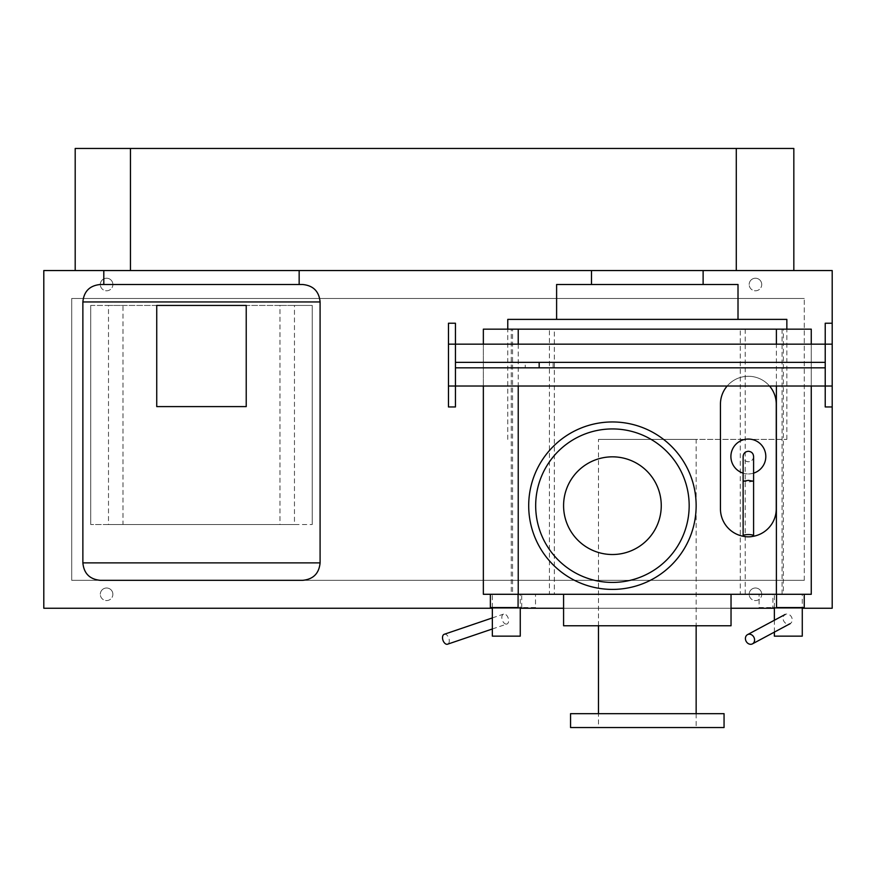 <?xml version="1.0" encoding="UTF-8"?>
<svg xmlns="http://www.w3.org/2000/svg" width="876" height="876" viewBox="0 0 876 876"><rect width="100%" height="100%" fill="white"/><g stroke="black" fill="none" stroke-linecap="round" stroke-linejoin="round"><path stroke-width="0.66" stroke-dasharray="4.38 3.29" d="M553.117 362.357L525.217 362.357L525.217 367.821L553.117 367.821L553.117 362.357L525.217 362.357M553.117 367.821L525.217 367.821M455.443 367.821L825.225 367.821L825.225 362.357L455.443 362.357L455.443 367.821M825.225 344.159L825.225 386.02L825.225 344.159L455.443 344.159L455.443 386.02L825.225 386.02M455.443 344.159L455.443 386.02M832.2 323.233L832.2 406.957L832.2 323.233M825.225 406.957L825.225 323.233M455.443 323.233L455.443 406.957M448.468 406.957L448.468 323.233M246.222 305.439L246.222 406.606L156.738 406.606L156.738 305.439L246.222 305.439M90.721 305.439L90.721 524.516L90.721 305.439L108.493 305.439L108.493 524.516L90.721 524.516L312.239 524.516L294.467 524.516L294.467 305.439L312.239 305.439L312.239 524.516L312.239 305.439L90.721 305.439M108.493 305.439L122.99 305.439L122.99 524.516L108.493 524.516M122.99 305.439L279.97 305.439L279.97 524.516L122.99 524.516M294.467 524.516L279.97 524.516M279.97 305.439L294.467 305.439M302.647 580.328L100.313 580.328L302.647 580.328M302.647 284.503L100.313 284.503L302.647 284.503M299.154 284.503L103.806 284.503M103.806 270.553L130.458 270.553M506.295 624.117A5.234 3.11 -108.8 0 1 502.134 619.573A5.234 3.11 -108.8 0 1 503.547 614.109A5.234 3.11 -108.8 0 1 504.16 614.01A5.234 3.11 -108.8 0 1 508.332 618.565A5.234 3.11 -108.8 0 1 506.919 624.019A5.234 3.11 -108.8 0 1 506.295 624.117M444.22 634.29A5.234 3.11 -108.8 0 1 444.844 634.18A5.234 3.11 -108.8 0 1 449.005 638.735A5.234 3.11 -108.8 0 1 447.592 644.188M490.374 607.539L490.374 594.289L518.077 594.289L490.374 594.289L490.374 607.539L518.077 607.539L518.077 594.289L535.521 594.289L518.077 594.289M535.521 607.539L518.077 607.539L535.521 607.539L535.521 594.289M492.345 607.539L492.345 594.289L520.256 594.289L520.256 607.539M520.256 594.289L492.345 594.289M492.345 636.151L520.256 636.151M744.523 536.484A27.912 27.912 0 0 0 752.177 536.484M776.256 508.836A27.912 27.912 0 0 1 748.356 536.747A27.912 27.912 0 0 1 720.444 508.836L720.444 404.186A27.912 27.912 0 0 1 748.356 376.275A27.912 27.912 0 0 1 776.256 404.186L776.256 508.836M769.544 386.02A27.912 27.912 0 0 0 727.168 386.02M743.122 473.149A17.443 17.443 0 0 0 748.356 473.949A17.443 17.443 0 0 1 730.913 456.505A17.443 17.443 0 0 1 748.356 439.062A17.443 17.443 0 0 1 765.799 456.505A17.443 17.443 0 0 1 748.356 473.949A17.443 17.443 0 0 0 753.59 473.149M753.59 481.22L748.356 482.03L743.122 481.22M753.59 456.505C753.316 459.648 751.575 461.389 748.356 461.74C745.137 461.389 743.395 459.648 743.122 456.505M748.356 451.271A5.234 5.234 0 0 1 753.59 456.505A5.234 5.234 0 0 1 748.356 461.74A5.234 5.234 0 0 1 743.122 456.505A5.234 5.234 0 0 1 748.356 451.271M788.323 624.117A5.234 4.38 -118.2 0 0 790.119 623.679A5.234 4.38 -118.2 0 0 791.937 618.007A5.234 4.38 -118.2 0 0 786.966 614.01A5.234 4.38 -118.2 0 0 785.17 614.459A5.234 4.38 -118.2 0 0 783.352 620.12A5.234 4.38 -118.2 0 0 788.323 624.117M776.541 594.289L804.245 594.289L804.245 607.539L804.245 594.289L776.541 594.289L776.541 607.539L804.245 607.539M759.098 607.539L776.541 607.539L759.098 607.539L759.098 594.289M774.362 607.539L774.362 594.289L802.274 594.289L802.274 607.539M774.362 632.122L774.362 620.241M774.362 636.151L802.274 636.151M802.274 594.289L774.362 594.289M75.194 270.553L75.194 148.46L793.831 148.46L793.831 270.553L75.194 270.553L793.831 270.553M731.033 608.24L563.586 608.24M521.724 607.539L521.724 594.289L772.895 594.289L772.895 607.539M521.724 608.24L772.895 608.24L521.724 608.24M772.895 594.289L521.724 594.289M647.309 439.391L786.845 439.391L647.309 439.391M647.309 270.553L703.121 270.553L647.309 270.553M556.61 284.503L738.008 284.503M507.773 319.39L786.845 319.39M528.699 505.682A83.724 83.724 0 0 1 612.423 421.958A83.724 83.724 0 0 1 696.146 505.682A83.724 83.724 0 0 1 612.423 589.406A83.724 83.724 0 0 1 528.699 505.682M563.586 505.682A48.837 48.837 0 0 1 612.423 456.834A48.837 48.837 0 0 1 661.26 505.682A48.837 48.837 0 0 1 612.423 554.519A48.837 48.837 0 0 1 563.586 505.682M535.674 505.682A76.749 76.749 0 0 1 612.423 428.933A76.749 76.749 0 0 1 689.171 505.682A76.749 76.749 0 0 1 612.423 582.42A76.749 76.749 0 0 1 535.674 505.682M563.586 594.289L731.033 594.289L563.586 594.289M563.586 625.76L731.033 625.76M696.146 713.666L696.146 727.54L598.472 727.54L598.472 713.666M598.472 625.76L598.472 439.391L696.146 439.391L696.146 625.76M598.472 727.54L696.146 727.54M696.146 439.391L598.472 439.391M570.561 727.54L724.058 727.54M724.058 713.666L570.561 713.666M483.355 386.02L483.355 344.159L483.355 386.02M811.264 344.159L811.264 386.02L811.264 344.159M740.286 329.157L483.355 329.157L512.559 329.157L512.559 594.289L483.355 594.289L483.355 329.157L483.355 594.289L811.264 594.289L740.286 594.289L783.363 594.289L783.363 329.157L740.286 329.157L740.286 594.289M811.264 329.157L811.264 594.289L811.264 329.157L783.363 329.157M483.355 594.289L511.255 594.289L511.255 329.157L483.355 329.157M512.559 329.157L549.405 329.157L549.405 594.289L512.559 594.289M549.405 329.157L554.333 329.157L554.333 594.289L549.405 594.289M511.255 594.289L554.333 594.289M554.333 329.157L511.255 329.157M745.213 329.157L745.213 594.289M782.06 329.157L782.06 594.289M783.363 594.289L811.264 594.289M761.737 284.503A6.274 6.274 0 0 0 755.451 278.229A6.274 6.274 0 0 0 749.177 284.503A6.274 6.274 0 0 1 755.451 278.229A6.274 6.274 0 0 1 761.737 284.503A6.274 6.274 0 0 1 755.451 290.788A6.274 6.274 0 0 1 749.177 284.503A6.274 6.274 0 0 0 755.451 290.788A6.274 6.274 0 0 0 761.737 284.503M761.737 594.289A6.274 6.274 0 0 0 755.451 588.004A6.274 6.274 0 0 0 749.177 594.289A6.274 6.274 0 0 1 755.451 588.004A6.274 6.274 0 0 1 761.737 594.289A6.274 6.274 0 0 1 755.451 600.564A6.274 6.274 0 0 1 749.177 594.289A6.274 6.274 0 0 0 755.451 600.564A6.274 6.274 0 0 0 761.737 594.289M112.873 594.289A6.274 6.274 0 0 0 106.598 588.004A6.274 6.274 0 0 0 100.313 594.289A6.274 6.274 0 0 1 106.598 588.004A6.274 6.274 0 0 1 112.873 594.289A6.274 6.274 0 0 1 106.598 600.564A6.274 6.274 0 0 1 100.313 594.289A6.274 6.274 0 0 0 106.598 600.564A6.274 6.274 0 0 0 112.873 594.289M112.873 284.503A6.274 6.274 0 0 0 106.598 278.229A6.274 6.274 0 0 0 100.313 284.503A6.274 6.274 0 0 1 106.598 278.229A6.274 6.274 0 0 1 112.873 284.503A6.274 6.274 0 0 1 106.598 290.788A6.274 6.274 0 0 1 100.313 284.503A6.274 6.274 0 0 0 106.598 290.788A6.274 6.274 0 0 0 112.873 284.503M71.712 580.328L804.288 580.328L71.712 580.328L71.712 298.464L804.288 298.464L71.712 298.464L71.712 580.328M804.288 580.328L804.288 298.464L804.288 580.328M43.8 270.553L832.2 270.553L832.2 608.24L43.8 608.24L43.8 270.553L43.8 608.24L832.2 608.24L832.2 270.553L43.8 270.553L832.2 270.553L832.2 608.24L43.8 608.24L43.8 270.553M492.345 608.24L520.256 608.24M774.362 608.24L802.274 608.24M320.09 562.885L82.87 562.885M320.09 301.946L82.87 301.946M518.231 344.159L518.231 386.02M776.388 386.02L776.388 344.159M492.345 617.919L503.547 614.109M492.345 628.979L506.919 624.019M786.845 439.391L786.845 329.157M507.773 439.391L507.773 329.157"/><path stroke-width="1.31" d="M539.167 362.357L455.443 362.357L455.443 367.821L539.167 367.821L539.167 362.357L825.225 362.357L825.225 367.821L539.167 367.821M802.274 608.24L832.2 608.24L832.2 406.957L825.225 406.957L825.225 386.02L455.443 386.02L455.443 344.159L825.225 344.159L825.225 386.02L832.2 386.02L832.2 270.553L736.289 270.553L736.289 148.46L793.831 148.46L793.831 270.553M832.2 406.957L832.2 386.02M832.2 323.233L825.225 323.233L825.225 344.159L832.2 344.159M448.468 344.159L455.443 344.159L455.443 323.233L448.468 323.233L448.468 386.02L455.443 386.02L455.443 406.957L448.468 406.957L448.468 386.02M246.222 406.606L246.222 305.439L156.738 305.439L156.738 406.606L246.222 406.606M82.87 301.946L82.87 562.885C83.899 573.484 89.713 579.299 100.313 580.328L302.647 580.328C313.247 579.299 319.061 573.484 320.09 562.885L320.09 301.946C319.061 291.347 313.247 285.532 302.647 284.503L100.313 284.503C89.713 285.532 83.899 291.347 82.87 301.946L320.09 301.946M736.289 270.553L75.194 270.553L75.194 148.46L130.458 148.46L130.458 270.553L299.154 270.553L299.154 284.503M103.806 284.503L103.806 270.553M492.345 628.979L447.592 644.188A5.234 3.11 -108.8 0 1 446.979 644.298A5.234 3.11 -108.8 0 1 442.807 639.743A5.234 3.11 -108.8 0 1 444.22 634.29L492.345 617.919M490.374 594.289L490.374 607.539L518.077 607.539L518.077 594.289M520.256 607.539L520.256 636.151L492.345 636.151L492.345 607.539M727.168 386.02A27.912 27.912 0 0 0 720.444 404.186L720.444 508.836A27.912 27.912 0 0 0 744.523 536.484M752.177 536.484A27.912 27.912 0 0 0 776.256 508.836L776.256 404.186A27.912 27.912 0 0 0 769.544 386.02M753.59 473.149A17.443 17.443 0 0 0 748.356 439.062A17.443 17.443 0 0 0 743.122 473.149M743.122 535.707L743.122 481.22L748.356 480.387L753.59 481.22L753.59 535.707A5.234 1.139 180 0 0 748.356 534.568A5.234 1.139 180 0 0 743.122 535.707A5.234 1.139 180 0 0 748.356 536.846A5.234 1.139 180 0 0 753.59 535.707M743.122 481.22L743.122 456.505C743.395 453.363 745.137 451.622 748.356 451.271C751.564 451.622 753.316 453.363 753.59 456.505L753.59 481.22M750.677 644.298A5.234 4.38 -118.2 0 0 752.473 643.849A5.234 4.38 -118.2 0 0 754.291 638.177A5.234 4.38 -118.2 0 0 749.319 634.18A5.234 4.38 -118.2 0 0 747.535 634.629A5.234 4.38 -118.2 0 0 745.706 640.301A5.234 4.38 -118.2 0 0 750.677 644.298M776.541 594.289L776.541 607.539L804.245 607.539L804.245 594.289M802.274 607.539L802.274 636.151L774.362 636.151L774.362 632.122M774.362 620.241L774.362 607.539M130.458 148.46L736.289 148.46M772.895 607.539L772.895 608.24L731.033 608.24M563.586 608.24L521.724 608.24L521.724 607.539M738.008 319.39L738.008 284.503L556.61 284.503L556.61 319.39M786.845 329.157L786.845 319.39L507.773 319.39L507.773 329.157M696.146 505.682A83.724 83.724 0 0 0 612.423 421.958A83.724 83.724 0 0 0 528.699 505.682A83.724 83.724 0 0 0 612.423 589.406A83.724 83.724 0 0 0 696.146 505.682M661.26 505.682A48.837 48.837 0 0 0 612.423 456.834A48.837 48.837 0 0 0 563.586 505.682A48.837 48.837 0 0 0 612.423 554.519A48.837 48.837 0 0 0 661.26 505.682M689.171 505.682A76.749 76.749 0 0 0 612.423 428.933A76.749 76.749 0 0 0 535.674 505.682A76.749 76.749 0 0 0 612.423 582.42A76.749 76.749 0 0 0 689.171 505.682M731.033 594.289L731.033 625.76L563.586 625.76L563.586 594.289M696.146 625.76L696.146 713.666M598.472 713.666L598.472 625.76M724.058 727.54L570.561 727.54L570.561 713.666L724.058 713.666L724.058 727.54M811.264 594.289L811.264 386.02L811.264 594.289L483.355 594.289L483.355 386.02L483.355 594.289M483.355 329.157L483.355 344.159L483.355 329.157L811.264 329.157L811.264 344.159L811.264 329.157M75.194 270.553L43.8 270.553L43.8 608.24L492.345 608.24M520.256 608.24L521.724 608.24M772.895 608.24L774.362 608.24M82.87 562.885L320.09 562.885M518.231 329.157L518.231 344.159M518.231 386.02L518.231 594.289M776.388 594.289L776.388 386.02M776.388 344.159L776.388 329.157M752.473 643.849L790.119 623.679M747.535 634.629L785.17 614.459M703.121 284.503L703.121 270.553M591.497 284.503L591.497 270.553"/></g></svg>
